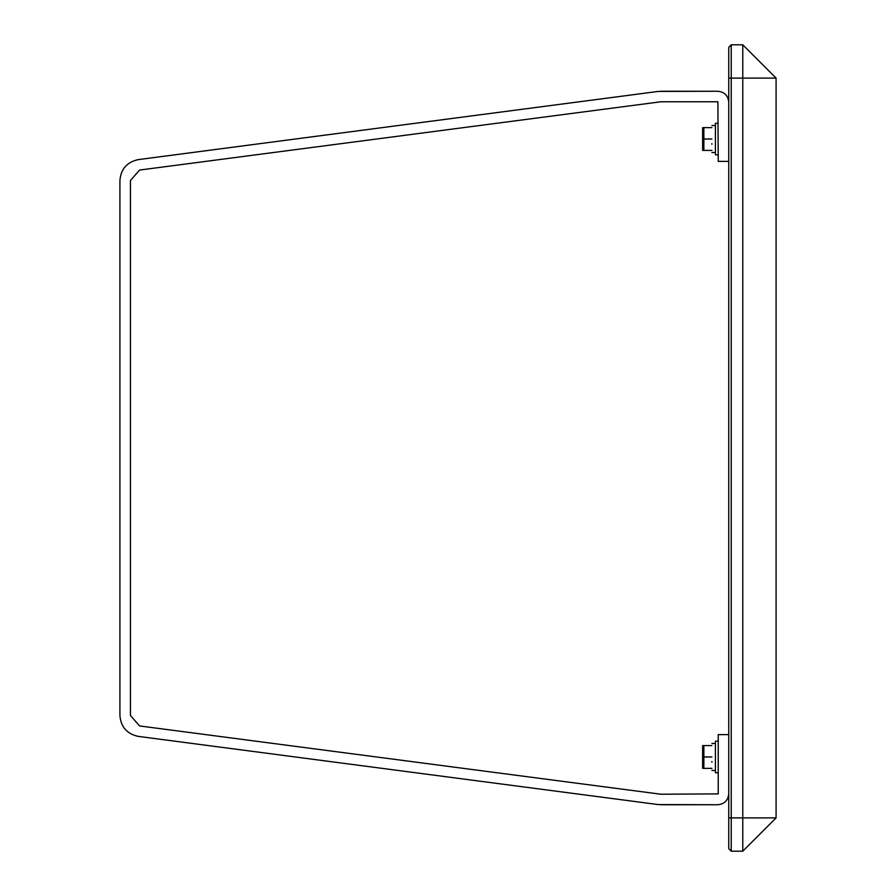 <?xml version="1.0" encoding="UTF-8"?>
<svg xmlns="http://www.w3.org/2000/svg" width="896" height="896" viewBox="0 0 896 896"><rect width="100%" height="100%" fill="white"/><g stroke="black" fill="none" stroke-linecap="round" stroke-linejoin="round"><path stroke-width="1.34" d="M742.773 851.2L731.226 851.2L728.75 848.725L728.75 47.275L731.226 44.8L742.773 44.8L776.082 78.109L776.082 817.891L742.773 851.2L742.773 78.109L776.082 78.109M742.773 44.8L742.773 78.109L731.226 78.109L731.226 44.8M731.226 851.2L731.226 78.109L728.75 78.109M711.917 127.635L703.853 127.635L703.853 150.416L711.917 150.416M711.917 139.026L703.853 139.026L703.853 150.416L702.632 148.893L702.632 129.158L702.632 150.416L702.632 139.026L703.853 139.026L703.853 127.635L702.632 129.158L702.632 127.635L702.632 148.893M711.917 144.278L711.917 143.64M715.422 139.026C715.422 192.427 715.422 85.624 715.422 139.026M711.917 745.584L703.853 745.584L703.853 768.365L711.917 768.365M711.917 756.974L703.853 756.974L703.853 768.365L702.632 766.842L702.632 747.107L702.632 768.365L702.632 756.974L703.853 756.974L703.853 745.584L702.632 747.107L702.632 745.584L702.632 766.842M711.917 762.227L711.917 761.589M715.422 756.974C715.422 810.376 715.422 703.573 715.422 756.974M718.234 734.619L718.234 793.878L660.878 794.226L139.586 725.95L130.435 715.523L130.435 180.477L139.586 170.05L660.878 101.774L717.886 101.774L718.234 161.381L728.75 161.381L728.75 102.122C728.056 95.57 724.438 91.952 717.886 91.258L658.146 91.437L138.219 159.622C126.986 162.064 120.882 169.019 119.918 180.477L119.918 715.523C120.882 726.981 126.986 733.936 138.219 736.378L658.146 804.563L717.886 804.742C724.438 804.048 728.056 800.43 728.75 793.878L728.75 734.619L718.234 734.619M119.918 270.939L119.918 715.523C120.882 726.981 126.986 733.936 138.219 736.378L658.146 804.563M658.146 91.437L138.219 159.622C126.986 162.064 120.882 169.019 119.918 180.477L119.918 239.389M728.75 117.118L728.75 102.122C728.056 95.57 724.438 91.952 717.886 91.258L660.878 91.258M660.878 804.742L717.886 804.742C724.438 804.048 728.056 800.43 728.75 793.878M659.512 101.864L660.878 101.774M130.435 180.477L139.586 170.05M139.586 725.95L130.435 715.523M660.878 794.226L659.512 794.136M728.75 817.891L776.082 817.891M702.632 150.416L703.853 150.416L702.632 150.416M702.632 127.635L703.853 127.635L702.632 127.635M711.917 152.522L715.422 152.522M711.917 125.53L715.422 125.53M715.422 154.806L718.234 154.806M715.422 123.245L718.234 123.245L715.422 123.245M702.632 768.365L703.853 768.365M702.632 745.584L703.853 745.584M711.917 770.47L715.422 770.47M711.917 743.478L715.422 743.478M715.422 772.755L718.234 772.755M715.422 741.194L718.234 741.194"/></g></svg>
